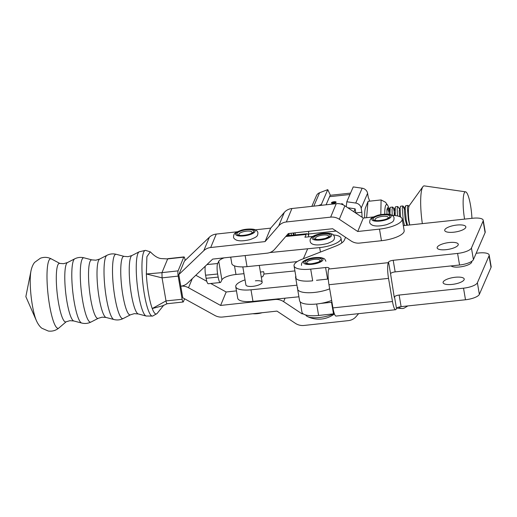 <?xml version="1.0" encoding="UTF-8"?>
<svg xmlns="http://www.w3.org/2000/svg" width="517" height="517" viewBox="0 0 517 517"><rect width="100%" height="100%" fill="white"/><g stroke="black" fill="none" stroke-linecap="round" stroke-linejoin="round"><path stroke-width="0.78" d="M295.129 232.812L295.278 234.899M294.005 235.028A16.331 3.083 -96.1 0 1 293.708 232.967M455.199 277.267A10.715 3.328 170.3 0 1 464.214 279.038A10.715 3.328 170.3 0 1 452.104 284.421A10.715 3.328 170.3 0 1 443.088 282.65A10.715 3.328 170.3 0 1 455.199 277.267M471.711 261.35A10.715 3.328 170.3 0 1 471.775 261.576A10.715 3.328 170.3 0 1 459.665 266.959A10.715 3.328 170.3 0 1 451.089 265.919M449.26 242.518A10.715 3.328 170.3 0 1 458.275 244.282A10.715 3.328 170.3 0 1 446.165 249.666A10.715 3.328 170.3 0 1 437.149 247.895A10.715 3.328 170.3 0 1 449.26 242.518M456.821 225.057A10.715 3.328 170.3 0 1 465.836 226.821A10.715 3.328 170.3 0 1 453.726 232.204A10.715 3.328 170.3 0 1 444.71 230.433A10.715 3.328 170.3 0 1 456.821 225.057M476.17 253.259L478.768 252.981A12.363 3.839 170.3 0 1 489.172 255.023L491.15 266.61A12.363 3.839 170.3 0 1 491.034 267.405L479.362 294.354A12.363 3.839 170.3 0 1 465.5 299.763L401.114 306.646A4.123 1.28 -9.7 0 0 396.494 308.449L396.255 308.998A12.363 2.333 83.9 0 1 395.589 309.709A12.363 2.333 83.9 0 1 392.487 301.54L388.526 278.372L328.967 284.731A12.363 2.333 -96.1 0 1 328.773 269.021L329.012 268.472A4.123 1.28 -9.7 0 0 329.051 268.207A4.123 1.28 -9.7 0 0 325.581 267.528L310.691 269.118A19.782 6.146 170.3 0 1 294.05 265.854A19.782 6.146 170.3 0 1 301.909 259.308L335.559 246.163A22.67 7.044 -9.7 0 0 344.361 240.127L345.576 237.309M334.389 313.806A4.123 1.28 -9.7 0 0 333.504 313.864L318.614 315.454A19.782 6.146 170.3 0 1 301.973 312.19L300.203 301.85M316.494 280.292L327.565 279.109A4.123 1.28 170.3 0 1 328.263 279.057M403.312 225.658L472.829 218.232A12.363 3.839 170.3 0 1 483.227 220.274A12.363 3.839 170.3 0 1 483.117 221.063L471.439 248.011A12.363 3.839 170.3 0 1 457.584 253.427L393.191 260.303A4.123 1.28 -9.7 0 0 388.571 262.113L388.332 262.662A12.363 2.333 83.9 0 0 388.526 278.372M479.362 294.354L477.385 282.767A12.363 3.839 170.3 0 1 463.523 288.182L399.13 295.058A4.123 1.28 -9.7 0 0 394.51 296.861L394.271 297.417L390.555 273.693A4.123 1.28 170.3 0 1 395.169 271.89L459.561 265.014A12.363 3.839 -9.7 0 0 473.423 259.599L485.095 232.65A12.363 3.839 -9.7 0 0 485.211 231.855L483.227 220.274M395.589 309.709L336.024 316.068A12.363 2.333 -96.1 0 1 332.929 307.899L328.967 284.731M331.959 302.245A4.123 1.28 -9.7 0 0 331.52 302.283L320.598 303.447M489.172 255.023A12.363 3.839 170.3 0 1 489.056 255.818L477.385 282.767M398.865 307.085A12.363 7.309 94.2 0 0 401.909 308.507A12.363 7.309 94.2 0 0 404.785 307.764L407.835 305.928M255.385 280.809A8.24 2.559 170.3 0 1 262.158 282.192A8.24 2.559 170.3 0 1 252.684 286.347A8.24 2.559 170.3 0 1 245.911 284.964L242.816 266.888M261.259 276.931L262.694 276.789L264.045 274.023L263.651 271.709L260.419 272.032M296.939 285.197L250.991 289.804A18.547 5.765 170.3 0 1 235.752 286.702A18.547 5.765 170.3 0 1 245.039 279.878M298.916 296.784L252.968 301.385A18.547 5.765 170.3 0 1 237.736 298.29L235.752 286.702M308.61 235.642A12.363 2.566 84.3 0 0 306.995 233.729A12.363 2.566 84.3 0 0 306.245 234.447L304.894 237.213L312.966 236.405M333.433 234.964A18.547 5.765 170.3 0 1 340.987 238.221A18.547 5.765 170.3 0 1 319.668 247.572L269.758 252.574M230.698 257.136L231.79 263.534A18.547 5.765 -9.7 0 0 247.029 266.636L297.249 261.602M294.916 270.927L264.045 274.023M243.979 273.68L235.972 274.482A12.363 3.839 -9.7 0 0 221.909 279.839L220.824 282.049A8.24 1.713 84.3 0 1 220.326 282.528A8.24 1.713 84.3 0 1 218.155 277.093L217.625 274.004L205.592 275.212A8.24 1.713 -95.7 0 1 205.223 266.242M224.126 257.854A12.363 3.839 -9.7 0 0 218.736 261.305L217.657 263.515A8.24 1.713 84.3 0 0 217.625 274.004M220.326 282.528L208.293 283.736A8.24 1.713 -95.7 0 1 206.115 278.301L205.592 275.212M409.632 224.979L408.365 219.473L407.364 207.705L408.016 205.423L405.839 205.656L405.179 207.937L406.188 219.706L407.454 225.212M408.016 205.423L408.928 206.535M288.861 233.497L289.3 235.5M291.478 235.28L291.039 233.257M386.974 214.174L386.916 209.889L387.569 207.608L389.605 210.535L389.139 210.574L388.978 214.348M392.229 215.363L392.028 209.34L392.681 207.058L390.503 207.291L390.148 207.744L389.954 214.536M392.681 207.058L393.56 208.357L394.93 215.544M397.463 215.944L397.14 208.797L397.793 206.516L395.615 206.748L395.259 207.201L395.221 215.576M397.793 206.516L399.828 209.443M404.52 225.528L403.254 220.016L402.252 208.248L402.905 205.966L400.727 206.199L400.371 206.651L400.074 208.48L400.578 217.069M402.905 205.966L404.372 209.385M287.245 234.796L287.355 235.325M286.974 235.733A11.128 2.1 -96.1 0 1 286.883 235.216M464.583 219.111A20.609 3.884 -96.1 0 1 465.571 191.833A20.609 3.884 -96.1 0 1 470.541 205.404A20.609 3.884 -96.1 0 1 471.931 218.329M422.344 223.622A30.91 5.829 -96.1 0 1 422.919 186.676A30.91 5.829 -96.1 0 1 424.328 185.894L465.571 191.833M409.755 224.966A13.19 2.488 -96.1 0 1 409.328 222.769A13.19 2.488 -96.1 0 1 409.348 205.566L422.919 186.676M288.047 233.871L288.486 235.584M293.087 233.031L293.604 235.067M389.799 210.936L389.605 210.535M394.91 210.387L394.251 210.031L394.232 215.473M400.371 206.651L399.156 211.001L399.538 216.565M405.134 209.295L404.475 208.939L404.268 210.451L405.244 219.628L406.776 225.283M326.072 204.797L330.285 195.064L327.765 189.636L319.59 192.751A6.185 5.758 -156.6 0 0 316.43 195.723L311.835 206.354M318.285 205.65L321.341 204.486L327.765 189.636M321.341 204.486L321.71 205.275M355.832 213.088A29.469 5.558 -96.1 0 1 355.825 212.92L361.861 212.274L361.163 208.164L367.587 193.319L368.285 197.423A29.469 5.558 -96.1 0 1 369.661 201.152M362.1 217.25A29.469 5.558 -96.1 0 1 361.861 212.274M346.28 206.748L346.804 201.766L353.227 186.915L362.152 188.201A6.185 5.758 -156.6 0 1 367.587 193.319M355.825 212.92L355.121 208.81L347.792 207.756M346.804 201.766L355.728 203.052A6.185 5.758 23.4 0 1 361.163 208.164M386.994 209.12A11.749 2.217 -96.1 0 1 388.933 212.254M380.803 215.195L381.094 199.93L368.11 201.32L365.513 207.737A16.331 3.083 83.9 0 0 364.705 217.896M367.962 201.682L366.669 217.075M389.43 209.766A16.331 3.083 83.9 0 0 387.672 205.372A16.331 3.083 83.9 0 0 384.777 214.193M381.094 199.93L385.579 202.289L387.672 205.372M305.812 314.989A16.486 5.125 -9.7 0 0 307.434 316.546A16.486 5.125 -9.7 0 0 333.588 313.858M67.443 262.565A29.45 5.377 -96.2 0 0 66.932 301.527A29.45 5.377 -96.2 0 0 73.808 320.973L69.86 320.682L66.066 321.813A29.45 5.377 -96.2 0 1 58.447 302.451A29.45 5.377 -96.2 0 1 59.701 263.405L63.649 263.696L67.443 262.565L74.713 258.836A32.371 5.913 -96.2 0 0 74.157 301.67A32.371 5.913 -96.2 0 0 81.712 323.047C84.937 323.849 88.039 323.513 91.018 322.033A32.371 5.913 -96.2 0 1 82.642 300.745A32.371 5.913 -96.2 0 1 84.019 257.821C80.794 257.014 77.692 257.35 74.713 258.836M185.138 260.426L185.008 259.644A4.123 0.75 83.8 0 0 183.994 256.917A4.123 0.75 83.8 0 0 183.781 257.149L178.087 270.869A4.123 0.75 83.8 0 0 178.184 276.104L162.067 277.862L146.343 273.978A31.382 5.732 83.8 0 0 148.476 293.255A31.382 5.732 83.8 0 0 152.256 308.546A31.382 5.732 83.8 0 0 156.994 313.593A31.382 5.732 83.8 0 0 157.233 313.315A31.382 5.732 83.8 0 0 157.252 313.289M178.184 276.104L182.139 299.272A4.123 0.75 83.8 0 0 183.16 301.999L167.14 303.738L162.874 305.715L152.256 308.546L166.009 300.9L162.067 277.855L161.97 272.646L146.343 273.978L146.899 256.697L150.266 251.85L150.738 252.231C154.473 256.077 157.918 258.19 161.071 258.565L167.663 258.914L161.976 272.627L178.087 270.869M183.16 301.999A4.123 0.75 83.8 0 0 183.373 301.766L184.608 298.781M183.781 257.149L167.663 258.914L161.071 258.565M166.009 300.9L182.139 299.272M237.29 231.784L216.274 234.072A12.363 11.536 -157.5 0 0 209.359 237.232L184.382 261.15L178.804 274.598L182.766 297.766L214.859 315.46A12.363 11.536 22.5 0 0 222.581 317.031L276.963 311.105L295.388 323.332A12.363 11.536 22.5 0 0 304.035 325.458L348.348 320.63A12.363 11.536 22.5 0 0 355.961 316.734L358.63 313.657M167.243 303.557C166.855 304.093 166.448 303.253 166.009 301.03M402.174 219.001L404.158 230.582A20.195 6.275 170.3 0 1 403.99 231.836A20.195 6.275 170.3 0 1 381.462 240.709L379.484 229.121A20.195 6.275 -9.7 0 0 402.006 220.248A20.195 6.275 -9.7 0 0 402.174 219.001A20.195 6.275 -9.7 0 0 392.119 215.356M373.442 216.946L363.302 218.051L344.871 205.818A12.363 11.536 -157.5 0 0 336.231 203.692L291.918 208.519A12.363 11.536 -157.5 0 0 284.305 212.422L270.656 228.146L255.23 229.826M379.484 229.121L357.732 231.493L363.302 218.051M357.732 231.493L339.301 219.266A12.363 11.536 -157.5 0 0 330.654 217.14L286.347 221.967A12.363 11.536 -157.5 0 0 278.728 225.864L265.079 241.594L270.656 228.146M265.079 241.594L210.697 247.52A12.363 11.536 -157.5 0 0 203.782 250.68L178.804 274.598L184.382 261.15M210.742 283.49L226.175 291.995L220.597 305.444L188.505 287.749A12.363 11.536 22.5 0 0 180.788 286.179A12.363 11.536 -157.5 0 0 187.697 283.019L212.674 259.101L267.056 253.175A12.363 11.536 -157.5 0 0 274.676 249.278L288.324 233.555L332.638 228.721L351.069 240.954A12.363 11.536 -157.5 0 0 359.709 243.08L381.462 240.709M195.807 275.257L206.806 281.319M226.175 291.995L236.463 290.877M220.597 305.444L274.979 299.517A12.363 11.536 22.5 0 1 283.626 301.644L302.057 313.871L302.374 313.102M302.057 313.871L303.059 313.767M297.792 287.788A20.195 6.275 -9.7 0 0 297.605 289.087A20.195 6.275 -9.7 0 0 314.594 292.422A20.195 6.275 -9.7 0 0 329.672 288.848A20.195 6.275 -9.7 0 1 314.594 292.422A20.195 6.275 -9.7 0 1 297.605 289.087L299.582 300.674A20.195 6.275 170.3 0 0 316.578 304.009A20.195 6.275 170.3 0 0 331.649 300.435M334.066 201.843A2.049 0.633 -9.7 0 0 331.752 202.871A2.049 0.633 -9.7 0 0 333.471 203.207A2.049 0.633 -9.7 0 0 335.785 202.179A2.049 0.633 -9.7 0 0 334.066 201.843M333.426 203.317A2.372 0.737 -9.7 0 0 336.108 202.128A2.372 0.737 -9.7 0 0 334.111 201.733A2.372 0.737 -9.7 0 0 331.429 202.922A2.372 0.737 -9.7 0 0 333.426 203.317M341.446 204.196L342.241 203.976L341.679 203.659L342.842 204.06L341.95 204.364M342.299 204.293L342.17 203.898M355.121 208.81L353.841 211.77M308.662 231.338A12.363 2.333 83.9 0 0 308.597 233.994L308.623 236.838M307.673 248.774L303.363 258.746M295.814 276.181L295.808 276.201A20.195 6.275 170.3 0 0 295.621 277.5A20.195 6.275 170.3 0 0 312.617 280.828M341.743 204.047L342.913 204.448M332.437 202.716L333.51 202.606L332.437 202.716M333.562 202.89L333.09 202.373M332.36 203.013L332.218 202.58L333.135 202.276L333.84 202.574L335.501 202.005L333.782 202.69L335.19 202.716L331.972 203.058L332.218 202.58M333.575 202.994L333.155 202.761L333.575 202.994M333.2 202.658L333.904 202.955M318.052 234.983A8.369 2.598 170.3 0 1 329.213 234.356A8.369 2.598 170.3 0 1 325.781 238.447A8.369 2.598 170.3 0 1 314.62 239.067A8.369 2.598 170.3 0 1 318.052 234.983M328.308 236.999A6.715 2.087 -9.7 0 0 326.298 235.035A6.715 2.087 -9.7 0 0 318.918 235.914A6.715 2.087 -9.7 0 0 315.984 239.106C316.921 239.778 320.068 239.545 325.419 238.408L328.308 236.999M326.486 238.757A9.894 3.076 -9.7 0 0 330.544 233.93A9.894 3.076 -9.7 0 0 317.348 234.666A9.894 3.076 -9.7 0 0 313.289 239.5A9.894 3.076 -9.7 0 0 326.486 238.757M252.561 230.117A8.537 2.656 170.3 0 1 249.64 234.253A8.537 2.656 170.3 0 1 238.085 235.099A8.537 2.656 170.3 0 1 241 230.963A8.537 2.656 170.3 0 1 252.561 230.117M251.863 232.908L251.882 232.883A6.682 2.074 -9.7 0 0 251.12 231.448A6.682 2.074 -9.7 0 0 242.667 231.926A6.682 2.074 -9.7 0 0 239.235 235.054L239.248 235.061M236.935 235.493A9.894 3.076 -9.7 0 0 250.325 234.511A9.894 3.076 -9.7 0 0 253.705 229.722A9.894 3.076 -9.7 0 0 240.315 230.705A9.894 3.076 -9.7 0 0 236.935 235.493M327.565 279.109L325.581 267.528M312.669 280.705L310.691 269.118M318.614 315.454L316.656 304.002M485.095 232.65L483.117 221.063M473.423 259.599L471.439 248.011M459.561 265.014L457.584 253.427M395.169 271.89L393.191 260.303M390.555 273.693L388.571 262.113M328.773 269.021L388.332 262.662M332.929 307.899L392.487 301.54M333.504 313.864L331.52 302.283M491.034 267.405L489.056 255.818M465.5 299.763L463.523 288.182M401.114 306.646L399.13 295.058M396.494 308.449L394.51 296.861M252.968 301.385L250.991 289.804M306.245 234.447L285.765 236.495M320.437 252.076L319.668 247.572M247.029 266.636L245.136 255.566M235.972 274.482L234.498 265.874M221.909 279.839L218.736 261.305M206.115 278.301L218.155 277.093M206.949 264.588L217.657 263.515M388.713 215.279A8.537 2.656 170.3 0 1 385.798 219.415A8.537 2.656 170.3 0 1 374.237 220.261A8.537 2.656 170.3 0 1 377.158 216.125A8.537 2.656 170.3 0 1 388.713 215.279M388.021 218.071L388.034 218.045A6.682 2.074 -9.7 0 0 387.272 216.61A6.682 2.074 -9.7 0 0 378.819 217.088A6.682 2.074 -9.7 0 0 375.387 220.216L375.407 220.223M373.093 220.656A9.894 3.076 -9.7 0 0 386.483 219.673A9.894 3.076 -9.7 0 0 389.863 214.885A9.894 3.076 -9.7 0 0 376.473 215.867A9.894 3.076 -9.7 0 0 373.093 220.656M313.8 206.134L319.59 192.751M355.728 203.052L362.152 188.201M307.402 260.083A8.369 2.598 170.3 0 1 319.079 258.254A8.369 2.598 170.3 0 1 319.189 261.957A8.369 2.598 170.3 0 1 307.512 263.793A8.369 2.598 170.3 0 1 307.402 260.083M319.687 261.311A6.715 2.087 -9.7 0 0 316.843 259.282A6.715 2.087 -9.7 0 0 308.668 260.865A6.715 2.087 -9.7 0 0 307.356 263.418C309.185 264.265 312.908 263.806 318.517 262.048L319.687 261.311M320.262 262.132A9.894 3.076 -9.7 0 0 320.133 257.75A9.894 3.076 -9.7 0 0 306.329 259.915A9.894 3.076 -9.7 0 0 306.452 264.297A9.894 3.076 -9.7 0 0 320.262 262.132M99.671 259.049A29.45 5.377 -96.2 0 0 99.161 298.018A29.45 5.377 -96.2 0 0 106.037 317.457L102.088 317.167L98.295 318.304A29.45 5.377 -96.2 0 1 90.675 298.942A29.45 5.377 -96.2 0 1 91.929 259.896L95.878 260.187L99.671 259.049L106.941 255.32A32.371 5.913 -96.2 0 0 106.379 298.16A32.371 5.913 -96.2 0 0 113.94 319.532C117.165 320.34 120.267 320.004 123.246 318.517A32.371 5.913 -96.2 0 1 114.871 297.236A32.371 5.913 -96.2 0 1 116.247 254.306C113.023 253.504 109.921 253.841 106.941 255.32M131.893 255.54A29.45 5.377 -96.2 0 0 131.383 294.503A29.45 5.377 -96.2 0 0 138.259 313.948L134.31 313.657L130.517 314.788A29.45 5.377 -96.2 0 1 122.897 295.433A29.45 5.377 -96.2 0 1 124.151 256.38L128.1 256.671L131.893 255.54L139.17 251.811A32.371 5.913 -96.2 0 0 138.608 294.651A32.371 5.913 -96.2 0 0 146.169 316.023L152.644 316.068A33.056 6.036 -96.2 0 1 144.359 294.238A33.056 6.036 -96.2 0 1 145.484 250.37L139.17 251.811M32.345 305.153A28.991 5.293 -96.2 0 1 30.994 270.85L25.85 296.648L36.429 320.727A28.991 5.293 -96.2 0 1 32.345 305.153M66.202 321.748L58.925 327.965A34.988 6.391 -96.2 0 1 49.548 305.185A34.988 6.391 -96.2 0 1 51.403 258.939C47.887 257.111 44.216 256.865 40.391 258.216L34.723 262.313C33.851 263.25 32.073 265.79 30.994 270.85M339.301 219.266L344.871 205.818M330.654 217.14L336.231 203.692M286.347 221.967L291.918 208.519M278.728 225.864L284.305 212.422M210.697 247.52L216.274 234.072M203.782 250.68L209.359 237.232M188.505 287.749L192.292 278.624M274.979 299.517L275.128 299.169M283.626 301.644L285.067 298.173M329.587 196.68L349.944 194.502M308.597 233.994L336.147 231.054M334.499 236.948C333.155 234.065 333.362 234.421 329.575 233.316C325.077 232.87 320.883 233.309 316.986 234.628C312.087 236.075 309.799 238.234 310.122 241.109C310.588 245.478 318.084 245.898 327.642 243.429C333.368 240.993 334.505 240.327 334.499 236.948M251.882 232.883C250.732 234.66 240.276 236.198 239.358 235.106L239.229 235.048M257.905 232.844C257.744 236.263 257.22 236.78 250.499 239.494C244.263 241.051 239.584 241.258 236.456 240.121C234.472 239.158 233.497 238.117 233.529 237.006C233.839 233.374 234.531 232.837 240.974 230.343C246.35 228.533 253.866 228.869 254.978 229.729C256.826 230.55 257.802 231.59 257.905 232.844M259.288 265.402L262.158 282.192M252.8 313.735A26.548 26.548 0 0 0 262.19 312.714M296.028 277.435L294.05 265.854M396.726 308.132L401.909 308.507M341.795 242.932L340.987 238.221M286.379 235.791L306.995 233.729M388.034 218.045C386.884 219.822 376.428 221.36 375.516 220.268L375.381 220.21M394.064 218.006C393.896 221.425 393.379 221.942 386.658 224.656C380.422 226.213 375.736 226.42 372.608 225.283C370.631 224.32 369.655 223.279 369.687 222.168C369.998 218.536 370.683 218 377.126 215.505C382.509 213.695 390.025 214.025 391.136 214.891C392.985 215.712 393.954 216.752 394.064 218.006M390.148 207.744L389.139 210.574M395.259 207.201L394.251 210.031M405.483 206.109L404.475 208.939M403.363 206.348L404.94 208.9M393.14 207.44L394.717 209.992M325.878 261.259C324.534 258.377 324.741 258.733 320.954 257.628C315.131 257.143 310.032 257.938 305.657 259.999C302.594 261.337 301.211 263.147 301.501 265.421M307.434 316.546A25.94 25.94 0 0 0 334.434 313.929M59.849 263.444L51.403 258.939M91.929 259.896L84.019 257.821M124.151 256.38L116.247 254.306M145.484 250.37L150.266 251.85M156.994 313.593L152.644 316.068M138.259 313.948L146.169 316.023M130.517 314.788L123.246 318.517M106.037 317.457L113.94 319.532M98.295 318.304L91.018 322.033M73.808 320.973L81.712 323.047M58.925 327.965C55.888 330.512 52.353 331.539 48.327 331.048L41.909 328.263C40.856 327.539 38.575 325.439 36.429 320.727M163.779 305.153L157.233 313.315M183.994 256.917L167.883 258.668M331.817 203.239L331.752 202.871M330.182 195.297L350.539 193.119M297.605 289.087L295.621 277.5M342.248 203.957L342.312 204.344M335.85 202.548L335.785 202.179M333.543 202.47L333.607 202.858"/></g></svg>
